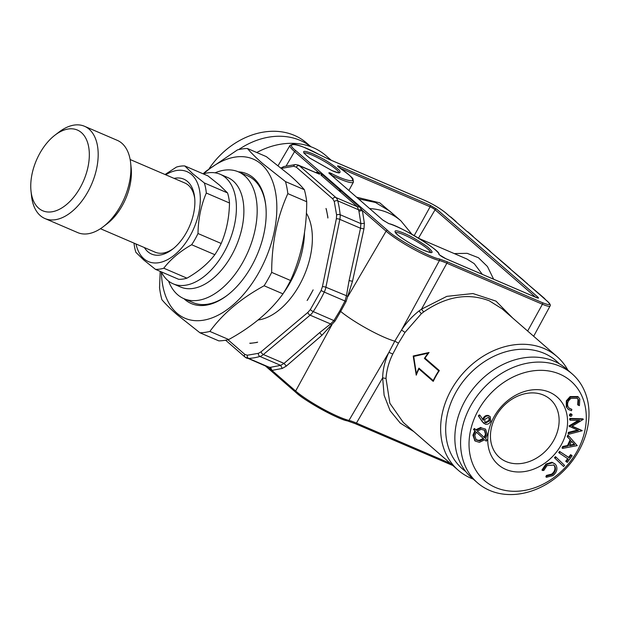 <?xml version="1.0" encoding="UTF-8"?>
<svg xmlns="http://www.w3.org/2000/svg" width="620" height="620" viewBox="0 0 620 620"><rect width="100%" height="100%" fill="white"/><g stroke="black" fill="none" stroke-linecap="round" stroke-linejoin="round"><path stroke-width="0.93" d="M491.071 252.309L490.125 251.162A6.277 4.999 131 0 0 489.064 250.496L521.482 278.752A1.256 0.736 113.2 0 1 521.56 278.775A1.256 0.736 113.2 0 1 521.676 278.845L526.248 282.829A1.256 0.736 113.2 0 1 526.388 283.014L526.605 283.262M521.397 278.729L521.676 278.845A6.277 4.999 -49 0 1 522.738 279.512L528.255 284.642M331.638 175.499L330.731 173.15C328.801 172.453 328.383 172.624 329.476 173.678L329.848 173.995M348.053 296.383L325.895 287.254A2.511 0.674 -168.4 0 0 322.423 286.673L321.106 290.54L310.349 309.558L307.861 312.418L261.113 351.78A2.511 1.325 49.9 0 0 263.368 354.524L284.045 363.397L280.674 365.366L282.255 368.443L286.308 366.094L284.045 363.397L319.656 332.615L321.912 335.304L335.025 321.075L340.69 311.449L346.099 301.483L352.509 281.255L349.083 280.604L360.514 228.245L339.838 219.364A12.547 7.347 -66.8 0 0 340.14 214.714A102.269 59.869 -66.8 0 0 337.753 200.849A2.511 1.62 165.5 0 0 334.281 201.531L336.606 215.055A2.511 1.387 -5.4 0 1 340.14 214.714L360.879 223.611L360.514 228.245L363.948 228.865L364.366 223.309L362.39 210.552L359.197 206.631L340.55 190.417L339.163 190.89L341.372 191.123L339.574 191.247L320.928 175.034L322.726 174.91L318.269 172.19L317.611 173.375M512.693 318.029L495.992 301.126L472.921 293.539L446.826 296.36L421.499 309.186L419.012 310.961C412.199 316.339 406.364 322.695 401.52 330.042L394.793 341.139A37.65 5.627 -150.5 0 1 340.69 311.449L339.737 310.984L333.963 320.494L330.599 323.95L331.832 325.05M527.31 283.495A6.277 4.999 -49 0 0 526.248 282.829L538.64 293.671A1.256 0.736 113.2 0 1 538.718 293.702A1.256 0.736 113.2 0 1 538.834 293.772L547.429 301.367C551.343 305.125 549.684 305.567 542.454 302.684L446.904 261.663L439.092 258.873A1.256 1.101 103.7 0 1 439.417 260.563A26.722 3.999 -150.5 0 1 446.873 263.221L421.499 309.186L423.646 311.938L421.352 313.712L405.031 332.405L398.466 343.178L394.793 341.139L388.918 352.323C384.95 360.608 382.858 369.125 382.649 377.859L356.43 423.088L450.422 463.435M474.982 428.963L476.377 430.241L481.43 427.909L485.545 429.125L487.328 434.55L485.607 438.712L487.134 440.099L486.212 441.161L484.693 439.758L479.446 442.331L475.199 441.068L473.486 435.674L475.432 431.218L474.06 430.001L474.982 428.963L474.409 428.466L473.486 429.505L474.06 430.001M483.802 438.945L476.323 432.078L474.773 435.604L476.207 439.906L479.655 440.905L483.802 438.945L476.315 432.094M477.284 431.071L484.724 437.89L486.041 434.697L484.677 430.342L481.229 429.327L477.284 431.071M511.089 269.716L510.151 268.569A6.277 4.999 131 0 0 509.09 267.902A1.256 0.736 113.2 0 1 509.221 268.096L509.446 268.336M578.266 405.255L578.592 399.861L577.452 398.296L571.082 398.342C567.904 400.737 566.889 403.519 568.036 406.697L569.199 408.293L571.841 409.363L571.5 410.719L568.339 409.464L566.269 406.883L566.331 400.83L570.09 396.583L577.77 396.529L578.344 397.025L579.801 399.063L579.413 405.666L577.693 404.759L578.018 399.365L577.158 398.063M566.835 407.379L566.905 401.326L566.331 400.83M309.977 158.224L331.723 170.492C338.908 173.724 341.434 173.631 339.326 170.206C332.963 164.781 325.926 160.169 318.215 156.38L312.271 153.574C301.692 149.552 300.824 151.024 309.667 157.999M330.84 174.809L331.77 175.251A33.511 5.014 -150.5 0 0 353.439 182.071L348.874 190.487M419.197 238.537L466.875 258.997L474.199 263.624L482.344 274.358M567.904 370.194A75.291 60.001 131 0 0 557.031 356.585A75.291 60.001 131 0 0 475.974 361.204A75.291 60.001 131 0 0 458.226 470.216L403.279 422.445L389.856 403.248L386.004 378.471C386.586 370.171 388.849 362.026 392.786 354.036L398.466 343.178M458.226 470.216A75.291 60.001 131 0 0 473.223 479.097M423.646 311.938C446.168 296.352 468.061 292.64 489.32 300.816L502.084 308.806L557.031 356.585M418.926 368.939A75.291 60.001 131 0 0 416.237 375.17L413.207 355.996L429.071 352.486A75.291 60.001 131 0 0 425.033 358.143L439.34 370.574A75.291 60.001 131 0 0 433.225 381.378L418.926 368.939L420.6 369.66L433.481 380.858M568.416 435.628L567.843 435.132L567.168 436.612L570.679 440.301L567.742 437.108L568.416 435.628L577.22 445.625L562.58 448.407L563.231 446.981L568.067 446.02L570.679 440.301M505.811 469.418A44.865 35.751 -49 0 1 509.632 399.086A44.865 35.751 -49 0 1 567.517 423.933A44.865 35.751 -49 0 1 505.811 469.418M506.005 461.528A38.587 30.752 -49 0 1 499.472 457.444A38.587 30.752 -49 0 1 501.588 408.146A38.587 30.752 -49 0 1 550.111 399.203A38.587 30.752 -49 0 1 550.971 444.711A38.587 30.752 -49 0 1 506.005 461.528M307.745 299.483A87.071 50.964 -66.8 0 0 312.581 290.935L313.131 289.858A87.071 50.964 113.2 0 1 307.109 300.499L307.745 299.483A2.511 0.488 -148.5 0 0 307.799 299.545L313.131 289.858M250.519 343.193A87.071 50.964 -66.8 0 0 256.858 342.333L257.649 342.155A87.071 50.964 113.2 0 1 249.751 343.224L250.519 343.193A2.511 1.953 -93 0 0 250.488 343.333L256.835 342.465A2.511 1.875 -102.2 0 1 256.858 342.333M538.563 293.655L538.834 293.772A6.277 4.999 -49 0 1 539.896 294.438L526.333 282.968M382.718 219.968L329.468 173.569L382.718 219.968L388.787 223.634M388.81 223.642C398.885 225.207 442.006 251.557 438.759 254.107C439.844 255.44 442.223 256.982 445.904 258.742A1.256 0.736 -66.8 0 0 445.788 258.664L439.332 254.781C438.084 248.636 403.651 228.044 388.817 223.603L383.067 220.255M547.003 475.935L552.304 474.602C555.342 472.014 556.194 469.216 554.869 466.209L553.931 465.054L547.011 465.597L543.833 470.44L542.531 470.503L546.507 464.543L552.49 462.729L554.978 463.892L556.171 465.372C557.768 469.084 556.683 472.502 552.924 475.625L546.429 477.276L547.003 475.935L546.429 475.439L551.73 474.099C554.768 471.518 555.621 468.72 554.296 465.705L553.637 464.822M552.304 474.602L551.73 474.099M578.592 399.861L578.018 399.365M473.486 435.674L472.913 435.178L474.858 430.722L473.486 429.505M475.432 431.218L474.858 430.722M424.406 358.414L438.712 370.853A75.291 60.001 131 0 0 433.21 380.572L418.911 368.133A75.291 60.001 131 0 0 416.384 373.821L413.703 356.43L428.04 353.206A75.291 60.001 131 0 0 424.406 358.414L426.142 359.104M439.309 370.621L426.118 359.151M483.143 418.353C484.414 416.051 486.157 415.098 488.374 415.501L490.219 416.656L490.792 421.15C489.49 423.584 487.684 424.607 485.359 424.227L481.972 421.29L478.346 415.803L479.469 414.873L480.035 415.369L483.344 420.275L483.716 418.849L483.143 418.353L482.771 419.771M483.716 418.849C484.987 416.547 486.731 415.594 488.947 415.997L488.374 415.501M203.321 173.91A59.605 34.891 113.2 0 1 220.178 174.274L227.656 177.483A59.605 34.891 113.2 0 1 236.204 246.016A59.605 34.891 113.2 0 1 180.637 287.029L173.158 283.821A59.605 34.891 113.2 0 1 167.648 280.341A59.605 34.891 113.2 0 1 161.285 271.847M220.178 174.274A59.605 34.891 113.2 0 1 228.726 242.808A59.605 34.891 113.2 0 1 173.158 283.821M456.739 222.464L455.801 221.309A6.277 4.999 131 0 0 454.739 220.65L455.096 221.077M454.817 220.79L467.046 231.477L454.879 220.836A1.256 0.736 113.2 0 0 454.739 220.65L450.159 216.667A6.277 4.999 -49 0 1 451.221 217.333L450.043 216.597A1.256 0.736 113.2 0 1 450.159 216.667L449.965 216.574A1.256 0.736 113.2 0 1 450.043 216.597L449.942 216.551M186.969 278.163C198.718 271.467 208.01 263.647 214.838 254.696L191.65 244.737C179.893 251.433 170.601 259.261 163.773 268.212L186.969 278.163A54.583 31.953 113.2 0 1 178.645 279.302L155.457 269.344L143.786 260.028L135.896 252.34A54.583 31.953 113.2 0 1 134.005 243.11M304.498 232.376A69.014 40.401 113.2 0 1 283.565 292.927M568.726 434.256L568.873 432.915L578.452 430.489L569.571 426.428L579.607 420.453L570.245 420.228L570.385 418.918L583.366 419.321L571.919 426.328L582.134 430.776L568.726 434.256L568.16 433.76L568.3 432.411L577.491 430.086M227.524 192.905L219.627 185.217L207.963 175.902L184.768 165.943L192.665 173.639L204.329 182.954L227.524 192.905A54.583 31.953 113.2 0 1 229.493 202.996L206.305 193.037C201.035 205.375 198.261 218.868 197.997 233.523L221.185 243.474A54.583 31.953 113.2 0 1 214.838 254.696M197.997 233.523A54.583 31.953 113.2 0 1 191.65 244.737M285.487 181.598L304.358 189.697C300.646 185.303 295.655 180.366 289.377 174.894L266.305 156.612L247.434 148.506C251.092 152.853 256.091 157.79 262.415 163.316L285.487 181.598A97.255 56.924 113.2 0 1 287.843 193.626C277.086 217.411 271.7 243.66 271.676 272.382A97.255 56.924 113.2 0 1 264.104 285.766C240.738 298.577 222.665 313.805 209.878 331.429L228.749 339.528A97.255 56.924 113.2 0 1 218.821 340.884L199.95 332.785L176.878 314.503C170.554 308.977 165.563 304.04 161.898 299.692A97.255 56.924 113.2 0 1 159.542 287.665L160.2 271.382M318.285 173.67L319.199 172.616M319.556 174.212L299.367 165.78A12.547 7.347 -66.8 0 0 298.204 165.052L319.563 174.212M474.912 440.797L472.913 435.178M261.113 351.78L258.377 353.33A2.511 1.837 73.8 0 0 259.935 356.461L280.674 365.366L270.615 367.288L267.949 367.226M405.031 332.405L401.52 330.042L439.417 260.563A36.022 5.386 -150.5 0 1 386.097 231.167L362.39 210.552L358.941 211.164L360.879 223.611L364.366 223.309M467.131 231.493A1.256 0.736 113.2 0 1 467.201 231.516A1.256 0.736 113.2 0 1 467.325 231.593L484.29 246.419A1.256 0.736 113.2 0 1 484.367 246.442A1.256 0.736 113.2 0 1 484.483 246.512L489.064 250.496A1.256 0.736 113.2 0 1 489.203 250.681L489.42 250.922M482.546 421.786L478.346 415.803M478.911 416.299L480.035 415.369M569.54 426.769L569.005 425.932L578.251 420.422M569.571 426.428L569.005 425.932M554.869 466.209L554.296 465.705M203.065 173.802L206.243 171.042L237.506 149.862A97.255 56.924 113.2 0 1 247.434 148.506M554.458 457.738L555.474 456.646L556.039 457.142L564.595 465.403L563.58 466.496L554.458 457.738L555.032 458.234L556.039 457.142M569.478 445.764L574.787 444.742L571.547 441.223L569.478 445.764M349.083 280.604L346.386 296.05L344.991 300.995L339.737 310.984M204.329 182.954A54.583 31.953 113.2 0 1 206.305 193.037M566.905 401.326L570.663 397.087L578.344 397.025M270.615 367.288L271.94 370.411L282.255 368.443M570.245 420.228L569.671 419.732L569.819 418.423L582.792 418.825L583.366 419.321M568.339 409.464L566.269 406.883M566.3 461.761L568.284 459.079L559.287 453.05L560.193 451.817L569.191 457.847L571.175 455.15L570.609 454.654L571.578 455.297L572.144 455.801L567.269 462.411L565.727 461.264L567.657 458.653M571.175 455.15L572.144 455.801M54.971 135.152L58.923 132.122A50.197 29.38 113.2 0 1 84.514 126.279L117.242 140.329A50.197 29.38 113.2 0 1 130.634 162.905L131.161 167.857A43.919 25.707 113.2 0 1 107.183 223.704L103.23 226.734A50.197 29.38 113.2 0 1 77.64 232.578L44.919 218.527A50.197 29.38 113.2 0 1 40.277 215.597A50.197 29.38 113.2 0 1 31.527 195.951L31 191.007A43.919 25.707 113.2 0 1 54.971 135.152A43.919 25.707 113.2 0 1 87.831 167.718A43.919 25.707 113.2 0 1 38.657 208.196A43.919 25.707 113.2 0 1 31 191.007M130.146 159.526L184.869 183.016A37.65 22.033 113.2 0 1 188.348 185.209A37.65 22.033 113.2 0 1 194.765 198.749M173.399 248.535A37.65 22.033 113.2 0 1 155.171 252.201L100.448 228.71M546.429 477.276L545.864 476.772L546.429 475.439M485.91 422.918L489.653 420.786L489.219 417.748L488.374 417.314L484.631 419.453L485.057 422.483L485.91 422.918L485.344 422.421L489.079 420.29L488.901 417.524M489.653 420.786L489.079 420.29M574.787 444.742L571.508 441.308M484.809 422.212L485.344 422.421M559.333 363.839A71.525 56.994 131 0 0 479.275 365.312A71.525 56.994 131 0 0 465.729 471.495M310.775 146.692A72.153 57.497 131 0 0 238.723 149.575M475.928 439.642L479.082 440.409L483.236 438.449M479.655 440.905L479.082 440.409M265.841 206.189A69.014 40.401 -66.8 0 0 253.874 179.785A69.014 40.401 -66.8 0 0 247.496 175.755L238.382 171.841A69.014 40.401 113.2 0 1 248.279 251.201A69.014 40.401 113.2 0 1 183.931 298.685A69.014 40.401 113.2 0 1 177.553 294.655A69.014 40.401 113.2 0 1 168.586 281.116M215.07 172.825A69.014 40.401 113.2 0 1 238.382 171.841M183.931 298.685L193.053 302.599A69.014 40.401 -66.8 0 0 227.749 294.942M477.446 482.779L471.727 477.803A72.153 57.497 -49 0 1 475.68 385.625A72.153 57.497 -49 0 1 566.417 368.9L572.136 373.876A72.153 57.497 -49 0 1 573.748 458.963A72.153 57.497 -49 0 1 489.661 490.42A72.153 57.497 -49 0 1 477.446 482.779A72.153 57.497 -49 0 1 481.407 390.6A72.153 57.497 -49 0 1 572.136 373.876M267.638 367.087L267.964 367.892L271.94 370.411L295.655 391.026L331.646 325.237M245.419 357.322A12.547 7.347 -66.8 0 0 246.582 358.05A12.547 7.347 -66.8 0 0 248.612 358.406L269.545 367.389L271.072 370.008M484.15 437.394L485.475 434.202L484.36 430.094M570.385 418.918L569.819 418.423M130.634 162.905A50.197 29.38 113.2 0 1 103.23 226.734M84.514 126.279A50.197 29.38 113.2 0 1 91.714 183.993A50.197 29.38 113.2 0 1 44.919 218.527M568.873 432.915L568.3 432.411M163.773 268.212A54.583 31.953 113.2 0 1 155.457 269.344M256.765 152.512A75.291 60.001 -49 0 1 325.895 155.62L331.227 160.255M209.878 331.429A97.255 56.924 113.2 0 1 199.95 332.785M165.059 174.507L176.452 167.082A54.583 31.953 113.2 0 1 184.768 165.943M567.742 437.108L567.168 436.612M560.193 451.817L568.618 457.351L570.609 454.654M569.191 457.847L568.618 457.351M569.78 445.098L574.213 444.246M221.185 243.474C226.455 231.144 229.229 217.651 229.493 202.996M495.574 487.506A65.883 52.498 -49 0 1 501.185 384.222A65.883 52.498 -49 0 1 586.202 420.709A65.883 52.498 -49 0 1 495.574 487.506M562.58 448.407L562.007 447.911L562.658 446.485L567.494 445.524L570.113 439.805M546.507 464.543L545.933 464.047L551.924 462.233L554.978 463.892M552.49 462.729L551.924 462.233M449.887 216.551L445.594 212.823A1.256 1 -49 0 1 445.966 213.148M428.064 251.891L423.259 250.077C414.695 246.752 396.722 235.453 395.483 232.616L395.847 232.895C398.079 236.739 419.624 249.612 427.815 251.767A1.256 1.031 107 0 1 428.064 251.891C433.597 253.781 433.419 252.115 427.529 246.892C418.206 240.382 410.3 235.802 403.814 233.167C396.599 230.198 393.824 230.012 395.483 232.616M481.43 427.909L485.545 429.125M355.26 423.646A1.256 0.736 -66.8 0 0 355.376 423.724A1.256 0.736 -66.8 0 0 356.43 423.088A26.722 3.999 29.5 0 0 348.975 420.422L388.918 352.323L392.786 354.036M386.004 378.471L382.649 377.859L384.121 395.265L390.112 410.68L400.225 423.057L413.796 431.59M358.515 198.865L375.402 202.461L389.67 211.071L400.846 220.782A75.291 60.001 131 0 0 369.675 208.576M483.91 423.437L481.972 421.29M571.841 409.363L568.92 408.03M359.197 206.631A2.496 1.992 -49 0 1 357.407 206.754L358.941 211.164M563.58 466.496L555.032 458.234M203.531 173.848A86.583 50.685 113.2 0 1 271.529 178.723A86.583 50.685 113.2 0 1 251.363 284.425A86.583 50.685 113.2 0 1 176.948 313.185A86.583 50.685 113.2 0 1 161.378 272.041M475.804 429.745L480.857 427.413M545.422 299.561L544.476 298.414A6.277 4.999 131 0 0 543.414 297.747A1.256 0.736 113.2 0 1 543.554 297.941L543.771 298.181M339.574 191.247L357.407 206.754L335.846 197.493A12.547 7.347 -66.8 0 1 337.753 200.849L358.693 209.831L361.793 209.653M569.323 415.229L570.16 416.237L569.896 415.725L570.85 414.23L572.128 414.881L571.183 416.377L569.323 415.229L570.276 413.726L571.555 414.385M570.85 414.23L570.276 413.726M572.183 426.173L582.157 430.551M486.212 441.161L484.677 439.774M542.531 470.503L541.957 470.007L545.933 464.047M559.287 453.05L558.713 452.546L559.628 451.321M271.676 272.382L290.548 280.48A97.255 56.924 113.2 0 1 282.976 293.865L264.104 285.766M238.367 171.841A70.587 41.315 113.2 0 1 265.779 205.561A70.587 41.315 113.2 0 1 227.253 295.322A70.587 41.315 113.2 0 1 184.737 299.421A70.587 41.315 113.2 0 1 183.923 298.677M304.358 189.697A97.255 56.924 113.2 0 1 306.714 201.725L287.843 193.626M290.548 280.48C301.304 256.703 306.691 230.454 306.714 201.725M228.749 339.528C252.115 326.717 270.188 311.496 282.976 293.865M165.71 174.793A48.941 28.644 113.2 0 1 198.013 216.248A48.941 28.644 113.2 0 1 143.856 258.718A48.941 28.644 113.2 0 1 136.013 243.978M174.096 178.389A40.78 23.87 113.2 0 1 194.649 197.47A40.78 23.87 113.2 0 1 172.391 249.333A40.78 23.87 113.2 0 1 147.824 251.697A40.78 23.87 113.2 0 1 144.398 247.574M310.907 146.739L306.675 143.065A72.153 57.497 131 0 0 209.149 168.656M327.748 217.031A87.071 50.964 -66.8 0 0 326.244 209.351L326.004 208.452A87.071 50.964 113.2 0 1 327.879 218.015L327.748 217.031A2.511 1.465 171.9 0 1 327.841 216.961L326.337 209.266A2.511 1.62 165.8 0 0 326.244 209.351M306.365 213.125A62.744 36.727 113.2 0 1 303.444 277.125A62.744 36.727 113.2 0 1 258.036 319.99M504.238 263.81L504.316 263.826A1.256 0.736 113.2 0 1 504.393 263.849A1.256 0.736 113.2 0 1 504.51 263.926A6.277 4.999 -49 0 1 505.571 264.593L489.141 250.635M570.663 397.087L570.09 396.583M568.067 446.02L567.494 445.524M571.276 413.858L572.128 414.881M484.212 246.396L484.483 246.512A6.277 4.999 -49 0 1 485.545 247.179L471.983 235.708M414.021 356.345L413.207 355.996M563.231 446.981L562.658 446.485M488.947 415.997L490.219 416.656M473.905 237.383L472.959 236.236A6.277 4.999 131 0 0 471.897 235.569A1.256 0.736 113.2 0 1 472.037 235.763L472.254 236.003M486.041 434.697L485.475 434.202M445.904 258.742L536.316 297.546C538.579 298.453 539.098 298.313 537.873 297.135L436.612 209.087L430.14 205.236L339.729 166.424C336.854 165.369 336.846 165.889 339.706 167.981A1.256 0.566 -56.2 0 1 339.791 168.02L430.117 206.793L414.214 235.585M397.366 217.76L379.773 202.841L356.562 197.168M286.308 366.094L321.912 335.304M321.106 290.54L324.252 292.09A102.269 59.869 113.2 0 1 313.216 311.589L335.025 321.075M347.448 420.856C339.659 420.143 303.382 400.14 295.988 392.491A1.256 1 -49 0 1 295.771 392.351C306.327 401.884 336.73 418.663 347.766 420.996A1.256 1.101 103.7 0 0 348.975 420.422A36.022 5.386 -150.5 0 1 295.655 391.026A1.256 1 -49 0 0 295.771 392.351L265.817 366.312M307.861 312.418A2.511 1.325 49.9 0 0 310.108 315.162L330.599 323.95L319.656 332.615M430.466 252.317A20.08 2.999 29.5 0 0 421.453 244.381A20.08 2.999 29.5 0 0 403.775 234.748A20.08 2.999 29.5 0 0 395.653 232.624M338.923 172.724A20.08 2.999 29.5 0 0 329.918 164.796A20.08 2.999 29.5 0 0 312.232 155.155A20.08 2.999 29.5 0 0 304.118 153.032M331.723 170.492A1.256 0.736 -66.8 0 0 331.607 170.415C342.155 174.367 338.272 172.127 339.187 172.701L338.861 173.003M346.099 301.483L324.252 292.09A12.547 7.347 -66.8 0 0 325.895 287.254L339.838 219.364A2.511 0.674 11.6 0 0 336.365 218.783L322.423 286.673M338.76 190.542L340.55 190.417L322.726 174.91M439.092 258.873C431.311 258.153 395.025 238.158 387.632 230.501L296.096 150.916A1.256 1 131 0 0 294.562 151.575L318.269 172.19L315.479 172.461M339.706 167.981C348.928 174.05 353.229 178.289 352.617 180.715C348.44 181.055 341.139 178.537 330.731 173.15M353.439 182.071L353.005 179.126C353.144 178.203 348.742 174.499 339.791 168.02A1.256 0.566 -56.2 0 1 339.861 168.082M421.352 313.712L419.012 310.961M310.349 309.558A2.511 0.597 33.4 0 0 313.216 311.589A12.547 7.347 -66.8 0 1 310.108 315.162L263.368 354.524A12.547 7.347 -66.8 0 1 259.935 356.461A102.269 59.869 -66.8 0 1 248.612 358.406A2.511 1.961 87.4 0 1 247.326 355.229L244.776 354.361L227.943 339.721M467.046 231.477L467.325 231.593A6.277 4.999 -49 0 1 468.387 232.26L467.108 231.477M244.776 354.361A2.511 2 131 0 0 244.993 357.058L225.61 340.202M355.508 423.755L450.81 464.667A1.256 0.736 -66.8 0 0 450.926 464.736A1.256 0.736 -66.8 0 0 451.662 464.512M281.759 168.516L282.673 168.167A2.511 1.837 -106.2 0 1 283.844 166.555L295.476 164.564L298.204 165.052M493.644 279.209L487.452 266.53L478.446 257.734L467.162 253.332L454.251 253.58M296.275 167.137L332.754 198.857A2.511 2 131 0 1 335.846 197.493L299.367 165.78A2.511 2 -49 0 0 296.275 167.137L293.725 166.268A2.511 1.961 -92.6 0 1 295.476 164.564M296.096 150.916C283.154 140.88 299.321 143.391 319.021 154.473L329.383 159.487A1.256 0.736 -66.8 0 0 329.267 159.41A1.256 0.736 -66.8 0 0 329.135 159.379M319.021 154.473L304.195 147.405C299.018 145.282 295.228 144.197 292.834 144.15L290.051 145.344L278.109 165.61M547.429 301.367A1.256 1 -49 0 1 547.646 301.498C549.986 303.684 550.8 305.179 550.079 306.009A18.453 2.759 -150.5 0 1 542.43 304.242L527.643 331.026M387.632 230.501A1.256 1 131 0 0 386.097 231.167L348.13 296.104M430.14 205.236A1.256 0.736 -66.8 0 1 430.117 206.793A4.131 0.62 -150.5 0 1 435.077 209.746L418.492 238.111M535.742 297.282L435.077 209.746A1.256 1 131 0 1 436.612 209.087M352.509 281.255L363.948 228.865M329.383 159.487L424.933 200.5C433.163 204.251 440.053 208.359 445.594 212.823M266.468 366.591L267.964 367.892M438.759 254.107A1.256 1.225 -18.9 0 1 439.286 254.665M542.454 302.684A1.256 0.736 113.2 0 1 542.43 304.242L446.873 263.221A1.256 0.736 113.2 0 0 446.904 261.663M543.492 297.887L547.646 301.498A1.256 1 -49 0 1 547.817 301.708M286.161 165.935L294.562 151.575A36.022 5.386 -150.5 0 1 290.051 145.344M339.729 166.424A1.256 0.736 113.2 0 1 339.706 167.958M258.377 353.33L247.326 355.229M336.606 215.055L336.365 218.783M332.754 198.857L334.281 201.531M282.673 168.167L293.725 166.268M327.879 218.015L327.841 216.961M326.337 209.266L326.004 208.452M249.751 343.224L250.488 343.333M256.835 342.465L257.649 342.155M307.109 300.499L307.799 299.545M427.56 251.728A1.256 1.031 107 0 1 427.815 251.767L430.722 252.294M536.316 297.546A1.256 0.736 -66.8 0 0 536.199 297.476L445.788 258.664A1.256 0.736 -66.8 0 0 445.656 258.633M537.525 298.003L536.199 297.476A1.256 0.736 -66.8 0 0 536.067 297.445M537.873 297.135A1.256 1 131 0 0 536.478 297.592M509.167 268.042L522.738 279.512M395.452 232.818L395.537 232.392L395.847 232.895M303.916 153.225L304.002 152.799C304.947 153.264 301.072 151.125 309.837 158.092L331.607 170.415M400.846 220.782L411.982 234.321M474.633 440.572L475.199 441.068M267.398 366.839L244.993 357.058M281.038 167.942L283.844 166.555M449.95 216.558L445.811 212.954C440.169 208.397 433.179 204.22 424.824 200.431L329.267 159.41L318.998 154.45M550.079 306.009L533.657 336.265M347.766 420.996L355.376 423.724L452.809 465.504M490.125 251.162L485.545 247.179M339.791 168.02L338.078 166.749M455.801 221.309L451.221 217.333M510.151 268.569L505.571 264.593M472.959 236.236L468.387 232.26M544.476 298.414L539.896 294.438"/></g></svg>
